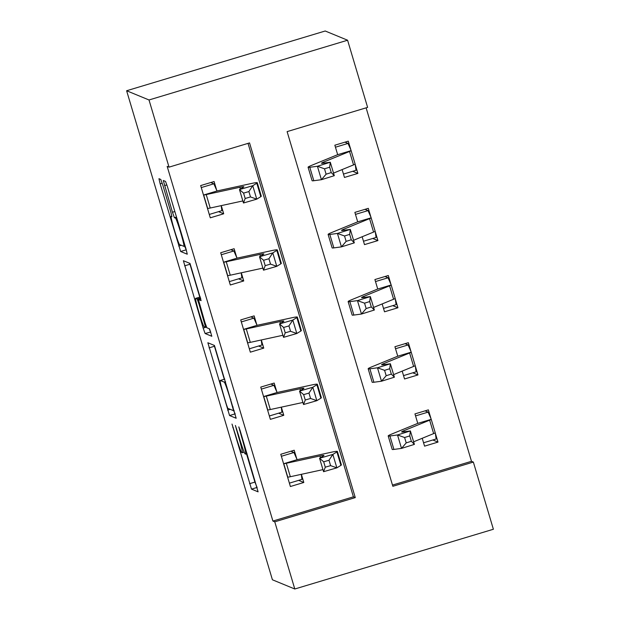 <?xml version="1.0" encoding="UTF-8"?>
<svg xmlns="http://www.w3.org/2000/svg" width="620" height="620" viewBox="0 0 620 620"><rect width="100%" height="100%" fill="white"/><g stroke="black" fill="none" stroke-linecap="round" stroke-linejoin="round"><path stroke-width="0.93" d="M232.004 424.072L251.495 489.126L258.098 491.846L240.172 430.675L238.809 426.87L241.823 437.712A17.631 0.984 -106.7 0 1 245.729 454.119A17.631 0.984 -106.7 0 1 245.683 454.111L245.133 453.887A17.631 0.984 -106.7 0 1 238.925 436.519L235.399 425.467L238.413 436.31A17.631 0.984 -106.7 0 1 242.327 452.716A17.631 0.984 -106.7 0 1 242.273 452.709L241.73 452.484A17.631 0.984 -106.7 0 1 235.522 435.116L232.004 424.072M162.742 184.884L160.797 179.459L158.952 178.7L160.154 183.822L180.653 251.495L187.263 254.208L186.039 249.085L167.485 186.837L165.54 181.412L163.292 180.49L172.461 212.257L174.398 217.682L175.507 218.139A14.741 0.822 -106.7 0 1 180.591 232.329A14.741 0.822 -106.7 0 1 183.954 246.365A14.741 0.822 -106.7 0 1 183.915 246.357L179.575 244.575A14.741 0.822 -106.7 0 1 174.483 230.376A14.741 0.822 -106.7 0 1 171.12 216.349A14.741 0.822 -106.7 0 1 171.167 216.349L171.903 216.651L170.678 211.521L162.742 184.884M169.035 167.144L149.009 99.967L126.62 90.745L272.413 579.778L294.795 589L274.769 521.823L355.276 497.604L249.542 142.918L169.035 167.144L167.167 166.377L272.909 521.056L274.769 521.823M207.855 342.752L229.555 415.539L236.166 418.26L214.45 345.464L207.855 342.752M206.483 327.096L203.166 328.089L183.388 260.718L189.999 263.438L201.097 300.63M201.081 300.623L198.392 299.522L204.887 322.322L206.824 327.748L209.606 328.894L211.815 336.28L205.104 333.513L203.166 328.089M272.909 521.056L353.408 496.837L248.039 143.375M281.372 456.274L293.95 452.492L296.81 459.002L294.198 450.236L280.775 454.274L290.392 486.514L303.808 482.476L301.374 474.315M261.346 389.104L273.924 385.315L276.784 391.825L274.172 383.059L260.749 387.097L270.367 419.345L283.782 415.307L281.348 407.146M241.32 321.927L253.898 318.145L256.757 324.655L254.146 315.882L240.723 319.92L250.34 352.168L263.756 348.13L261.322 339.969M221.294 254.75L233.872 250.968L236.731 257.478L234.12 248.713L220.697 252.751L230.315 284.991L243.73 280.953L241.296 272.792M201.267 187.581L213.846 183.791L216.706 190.301L214.094 181.536L200.671 185.574L210.288 217.814L223.704 213.784L221.27 205.615M392.483 485.08L471.487 461.311L366.118 107.849M422.22 438.278L424.568 446.144L437.983 442.107L435.372 433.341L436.139 438.991L423.561 442.773M415.547 415.904L428.125 412.122L430.985 418.632L428.374 409.867L414.95 413.904L417.562 422.67M402.194 371.109L404.542 378.975L417.957 374.937L415.346 366.164L416.113 371.814L403.535 375.604M395.521 348.735L408.1 344.945L410.959 351.455L408.347 342.69L394.925 346.727L397.544 355.493M382.168 303.932L384.516 311.798L397.932 307.76L395.32 298.995L396.087 304.645L383.509 308.427M375.495 281.558L388.074 277.776L390.933 284.286L388.322 275.512L374.899 279.55L377.518 288.315M362.142 236.755L364.49 244.621L377.906 240.583L375.294 231.818L376.061 237.468L363.483 241.25M355.469 214.381L368.048 210.599L370.907 217.108L368.296 208.343L354.873 212.381L357.492 221.146M342.116 169.585L344.464 177.444L357.88 173.406L355.268 164.641L356.035 170.291L343.457 174.081M335.443 147.203L348.022 143.422L350.881 149.931L348.269 141.166L334.846 145.204L337.466 153.969M471.487 461.311L473.354 462.078L392.847 486.297L287.114 131.618L367.613 107.392L347.588 40.222L325.206 31L126.62 90.745M473.354 462.078L493.381 529.255L294.795 589M347.588 40.222L149.009 99.967M353.408 496.837L355.276 497.604M437.983 442.107L432.83 439.991M417.957 374.937L412.804 372.814M397.932 307.76L392.778 305.637M377.906 240.583L372.752 238.46M357.88 173.406L352.726 171.291M303.808 482.476L298.654 480.361M283.782 415.307L278.628 413.183M263.756 348.13L258.602 346.007M243.73 280.953L238.576 278.829M223.704 213.784L218.55 211.66M246.512 453.879L254.921 482.089L257.145 487.63M233.662 410.673L235.213 414.044M214.163 345.348L224.269 379.254M226.401 404.527L227.757 408.324L233.554 410.704L230.423 399.474A17.631 0.984 -106.7 0 0 224.215 382.106L220.263 380.478A17.631 0.984 -106.7 0 0 220.216 380.478A17.631 0.984 -106.7 0 0 224.122 396.878L226.401 404.527M199.779 297.12L189.976 264.228L184.613 265.848M189.712 263.322L189.976 264.228M210.761 332.018L205.104 333.513M195.633 298.383A14.741 0.822 -106.7 0 0 195.595 298.375A14.741 0.822 -106.7 0 0 198.958 312.41A14.741 0.822 -106.7 0 0 204.05 326.601L205.592 327.236L199.105 304.435L197.16 299.01L195.633 298.383L200.306 296.98L195.595 298.375M209.242 328.74L210.475 331.901M184.605 246.163L186.302 249.992M425.064 410.858L428.125 412.122M403.899 430.714A28.07 1.271 -16.6 0 0 401.636 431.939A28.07 1.271 -16.6 0 0 402.783 431.962L410.393 430.939L414.4 444.377L401.52 448.4L393.917 449.423A42.098 1.907 163.4 0 1 392.189 449.384L388.19 435.945A42.098 1.907 163.4 0 1 391.577 434.116L417.632 423.421L431.218 419.337A19.646 0.891 163.4 0 1 429.637 420.166L403.899 430.714L404.209 431.768M406.209 442.889L411.354 441.277L409.75 435.907L404.604 437.518L406.209 442.889L401.52 448.4L397.513 434.961L389.91 435.984A42.098 1.907 163.4 0 1 388.19 435.945M430.985 418.632L431.218 419.337L430.985 418.632M435.225 432.768L435.372 433.341L435.225 432.768A19.646 0.891 163.4 0 1 433.643 433.597L413.633 441.804M404.604 437.518L397.513 434.961L410.393 430.939L409.75 435.907M411.354 441.277L414.4 444.377M293.95 452.492L290.888 451.228M301.281 474.339L301.963 479.361L289.385 483.143M319.943 455.971A28.07 1.271 163.4 0 1 323.942 455.468A28.07 1.271 163.4 0 1 323.617 455.785L319.571 458.265L332.855 454.414L336.908 451.933A42.098 1.907 -16.6 0 0 337.388 451.453A42.098 1.907 -16.6 0 0 331.398 452.22L297.344 459.614L283.758 463.706A19.646 0.891 -16.6 0 0 286.332 463.279L319.943 455.971L320.463 457.715M328.995 460.265L332.855 454.414L336.862 467.852L323.57 471.704L319.571 458.265L323.679 461.807L325.283 467.178L330.599 465.636L328.995 460.265L323.679 461.807M330.599 465.636L336.862 467.852L340.915 465.364A42.098 1.907 -16.6 0 0 341.395 464.892L337.388 451.453M296.81 459.002L297.344 459.614M283.758 463.706L287.757 477.137A19.646 0.891 -16.6 0 0 290.338 476.718L322.958 469.627M323.57 471.704L325.283 467.178M405.038 343.689L408.1 344.945M383.873 363.545A28.07 1.271 -16.6 0 0 381.61 364.762A28.07 1.271 -16.6 0 0 382.757 364.785L390.368 363.769L394.374 377.2L381.494 381.222L373.891 382.246A42.098 1.907 163.4 0 1 372.163 382.207L368.164 368.776A42.098 1.907 163.4 0 1 371.55 366.939L397.606 356.252L411.192 352.16A19.646 0.891 163.4 0 1 409.611 352.989L383.873 363.545L384.183 364.599M386.183 375.712L391.329 374.108L389.724 368.729L384.578 370.341L386.183 375.712L381.494 381.222L377.487 367.792L369.884 368.807A42.098 1.907 163.4 0 1 368.164 368.776M410.959 351.455L411.192 352.16L410.959 351.455M415.199 365.599L415.346 366.164L415.199 365.599A19.646 0.891 163.4 0 1 413.618 366.428L393.607 374.627M384.578 370.341L377.487 367.792L390.368 363.769L389.724 368.729M391.329 374.108L394.374 377.2M385.012 276.512L388.074 277.776M363.847 296.368A28.07 1.271 -16.6 0 0 361.584 297.592A28.07 1.271 -16.6 0 0 362.731 297.615L370.341 296.592L374.348 310.023L361.468 314.046L353.865 315.069A42.098 1.907 163.4 0 1 352.144 315.03L348.138 301.599A42.098 1.907 163.4 0 1 351.524 299.762L377.58 289.075L391.166 284.983A19.646 0.891 163.4 0 1 389.585 285.812L363.847 296.368L364.157 297.422M366.156 308.543L371.303 306.931L369.706 301.56L364.552 303.165L366.156 308.543L361.468 314.046L357.469 300.615L349.858 301.638A42.098 1.907 163.4 0 1 348.138 301.599M390.933 284.286L391.166 284.983L390.933 284.286M395.173 298.422L395.32 298.995L395.173 298.422A19.646 0.891 163.4 0 1 393.591 299.251L373.581 307.45M364.552 303.165L357.469 300.615L370.341 296.592L369.706 301.56M371.303 306.931L374.348 310.023M364.986 209.335L368.048 210.599M343.821 229.191A28.07 1.271 -16.6 0 0 341.558 230.415A28.07 1.271 -16.6 0 0 342.705 230.438L350.315 229.415L354.322 242.854L341.442 246.876L333.839 247.892A42.098 1.907 163.4 0 1 332.119 247.861L328.112 234.422A42.098 1.907 163.4 0 1 331.499 232.593L357.554 221.898L371.14 217.814A19.646 0.891 163.4 0 1 369.559 218.643L343.821 229.191L344.131 230.245M346.131 241.366L351.276 239.754L349.68 234.383L344.526 235.988L346.131 241.366L341.442 246.876L337.443 233.438L329.832 234.461A42.098 1.907 163.4 0 1 328.112 234.422M370.907 217.108L371.14 217.814L370.907 217.108M375.147 231.245L375.294 231.818L375.147 231.245A19.646 0.891 163.4 0 1 373.565 232.074L353.555 240.281M344.526 235.988L337.443 233.438L350.315 229.415L349.68 234.383M351.276 239.754L354.322 242.854M273.924 385.315L270.863 384.059M281.255 407.162L281.937 412.184L269.359 415.974M299.917 388.802A28.07 1.271 163.4 0 1 303.916 388.291A28.07 1.271 163.4 0 1 303.591 388.608L299.545 391.096L312.829 387.244L316.882 384.757A42.098 1.907 -16.6 0 0 317.363 384.284A42.098 1.907 -16.6 0 0 311.372 385.043L277.318 392.437L263.733 396.529A19.646 0.891 -16.6 0 0 266.305 396.11L299.917 388.802L300.437 390.546M308.969 393.088L312.829 387.244L316.836 400.675L303.544 404.527L299.545 391.096L303.653 394.63L305.257 400.001L310.574 398.466L308.969 393.088L303.653 394.63M310.574 398.466L316.836 400.675L320.889 398.187A42.098 1.907 -16.6 0 0 321.369 397.714L317.363 384.284M276.784 391.825L277.318 392.437M263.733 396.529L267.739 409.96A19.646 0.891 -16.6 0 0 270.312 409.541L302.932 402.45M303.544 404.527L305.257 400.001M253.898 318.145L250.837 316.882M261.229 339.985L261.911 345.014L249.333 348.797M279.891 321.625A28.07 1.271 163.4 0 1 283.89 321.113A28.07 1.271 163.4 0 1 283.565 321.431L279.519 323.919L292.81 320.067L296.856 317.579A42.098 1.907 -16.6 0 0 297.337 317.107A42.098 1.907 -16.6 0 0 291.346 317.874L257.292 325.267L243.706 329.352A19.646 0.891 -16.6 0 0 246.279 328.933L279.891 321.625L280.418 323.369M288.943 325.911L292.81 320.067L296.81 333.506L283.526 337.35L279.519 323.919L283.627 327.453L285.231 332.832L290.548 331.289L288.943 325.911L283.627 327.453M290.548 331.289L296.81 333.506L300.863 331.018A42.098 1.907 -16.6 0 0 301.343 330.538L297.337 317.107M256.757 324.655L257.292 325.267M243.706 329.352L247.713 342.79A19.646 0.891 -16.6 0 0 250.286 342.364L282.906 335.273M283.526 337.35L285.231 332.832M233.872 250.968L230.81 249.705M241.203 272.815L241.885 277.838L229.307 281.62M259.873 254.448A28.07 1.271 163.4 0 1 263.864 253.937A28.07 1.271 163.4 0 1 263.547 254.254L259.493 256.742L272.785 252.89L276.83 250.403A42.098 1.907 -16.6 0 0 277.31 249.93A42.098 1.907 -16.6 0 0 271.32 250.697L237.266 258.091L223.681 262.175A19.646 0.891 -16.6 0 0 226.254 261.756L259.873 254.448L260.392 256.192M268.917 258.742L272.785 252.89L276.784 266.329L263.5 270.18L259.493 256.742L263.601 260.276L265.205 265.654L270.522 264.112L268.917 258.742L263.601 260.276M270.522 264.112L276.784 266.329L280.837 263.841A42.098 1.907 -16.6 0 0 281.317 263.368L277.31 249.93M236.731 257.478L237.266 258.091M223.681 262.175L227.687 275.613A19.646 0.891 -16.6 0 0 230.26 275.195L262.88 268.103M263.5 270.18L265.205 265.654M344.96 142.158L348.022 143.422M323.795 162.014A28.07 1.271 -16.6 0 0 321.532 163.238A28.07 1.271 -16.6 0 0 322.679 163.262L330.29 162.239L334.296 175.677L321.416 179.699L313.813 180.722A42.098 1.907 163.4 0 1 312.092 180.683L308.086 167.245A42.098 1.907 163.4 0 1 311.472 165.416L337.528 154.721L351.114 150.637A19.646 0.891 163.4 0 1 349.533 151.466L323.795 162.014L324.105 163.076M326.104 174.189L331.251 172.585L329.654 167.206L324.5 168.818L326.104 174.189L321.416 179.699L317.417 166.261L309.806 167.284A42.098 1.907 163.4 0 1 308.086 167.245M350.881 149.931L351.114 150.637L350.881 149.931M355.121 164.067L355.268 164.641L355.121 164.067A19.646 0.891 163.4 0 1 353.54 164.897L333.529 173.104M324.5 168.818L317.417 166.261L330.29 162.239L329.654 167.206M331.251 172.585L334.296 175.677M213.846 183.791L210.785 182.528M221.177 205.638L221.859 210.661L209.281 214.45M239.847 187.279A28.07 1.271 163.4 0 1 243.838 186.767A28.07 1.271 163.4 0 1 243.521 187.085L239.467 189.565L252.758 185.721L256.804 183.233A42.098 1.907 -16.6 0 0 257.285 182.753A42.098 1.907 -16.6 0 0 251.294 183.52L217.24 190.913L203.654 195.006A19.646 0.891 -16.6 0 0 206.228 194.579L239.847 187.279L240.366 189.015M248.891 191.565L252.758 185.721L256.757 199.152L243.474 203.004L239.467 189.565L243.575 193.107L245.179 198.478L250.496 196.935L248.891 191.565L243.575 193.107M250.496 196.935L256.757 199.152L260.811 196.664A42.098 1.907 -16.6 0 0 261.291 196.191L257.285 182.753M216.706 190.301L217.24 190.913M203.654 195.006L207.661 208.436A19.646 0.891 -16.6 0 0 210.234 208.018L242.854 200.927M243.474 203.004L245.179 198.478M233.26 427.529L232.849 427.653M240.072 430.334L239.661 430.458M236.662 428.932L236.251 429.055M238.832 436.186L238.413 436.31M242.234 437.588L241.823 437.712M256.858 487.514L251.495 489.126M254.921 482.089L249.558 483.701M234.926 413.928L229.555 415.539M230.214 409.332L227.618 410.114M214.427 346.255L209.064 347.874M234.166 410.518L233.562 410.704L234.166 410.525M233.112 406.991L232.702 407.123M230.834 399.35L230.423 399.474M225.572 381.703L224.215 382.106M224.804 379.115L220.263 380.478M200.787 298.809L198.408 299.522L200.787 298.801M206.437 326.972L205.6 327.228L206.437 326.98M204.786 321.981L204.368 322.106M199.516 304.312L199.105 304.435M200.578 297.988L197.16 299.01M171.88 216.132L171.167 216.349M176.708 217.775L175.507 218.139M176.491 217.054L174.398 217.682M174.848 211.536L172.461 212.257M166.881 184.907L164.517 185.62M186.016 249.876L180.653 251.495M181.311 245.287L178.715 246.062M162.223 183.202L160.154 183.822M393.917 449.423L389.91 435.984M433.643 433.597L429.637 420.166M336.908 451.933L340.915 465.364M286.332 463.279L290.338 476.718M373.891 382.246L369.884 368.807M413.618 366.428L409.611 352.989M353.865 315.069L349.858 301.638M393.591 299.251L389.585 285.812M333.839 247.892L329.832 234.461M373.565 232.074L369.559 218.643M316.882 384.757L320.889 398.187M266.305 396.11L270.312 409.541M296.856 317.579L300.863 331.018M246.279 328.933L250.286 342.364M276.83 250.403L280.837 263.841M226.254 261.756L230.26 275.195M313.813 180.722L309.806 167.284M353.54 164.897L349.533 151.466M256.804 183.233L260.811 196.664M206.228 194.579L210.234 208.018M244.187 452.15L242.327 452.716M247.047 453.724L245.729 454.119M224.797 379.099L220.216 380.478M171.88 216.117L171.12 216.349M185.124 246.008L183.954 246.365M435.286 432.954L431.156 419.097M415.261 365.785L411.13 351.92M395.235 298.608L391.104 284.743M375.209 231.431L371.078 217.574M355.183 164.261L351.052 150.397"/></g></svg>
